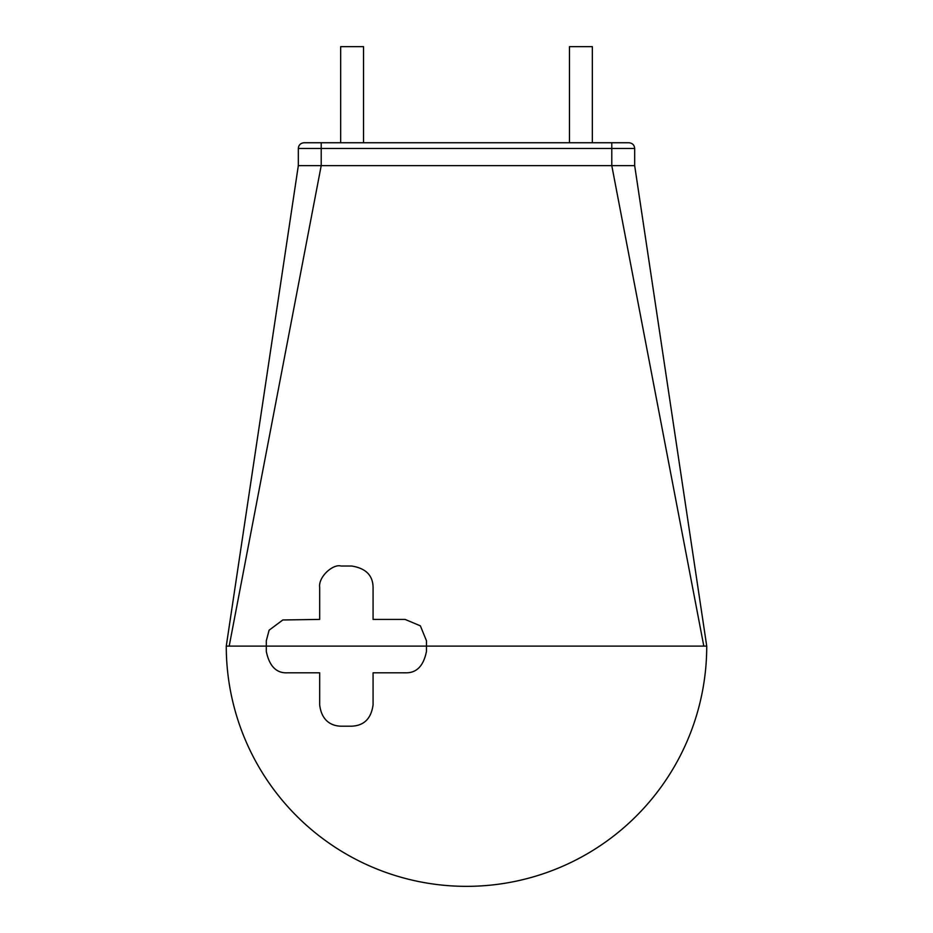 <?xml version="1.0" encoding="UTF-8"?>
<svg xmlns="http://www.w3.org/2000/svg" width="933" height="933" viewBox="0 0 933 933"><rect width="100%" height="100%" fill="white"/><g stroke="black" fill="none" stroke-linecap="round" stroke-linejoin="round"><path stroke-width="1.4" d="M351.718 726.189L341.046 726.189C335.11 726.119 321.908 723.786 319.681 704.835L319.681 672.798L287.656 672.798C276.518 673.451 269.404 666.337 266.302 651.444L266.302 646.114L426.463 646.114L426.463 651.444C423.5 666.15 416.386 673.276 405.109 672.798L373.072 672.798L373.072 704.835C371.206 718.527 364.092 725.641 351.718 726.189C364.092 725.641 371.206 718.527 373.072 704.835M298.327 165.631L298.327 148.464L321.209 148.464L321.209 165.631L298.327 165.631L226.264 646.114L266.302 646.114L266.302 640.773L269.112 630.183L282.816 619.967L319.681 619.419L319.681 587.382C318.176 576.874 333.128 563.614 341.046 566.028C333.128 563.614 318.176 576.874 319.681 587.382M229.18 646.114L321.209 165.631L611.791 165.631L703.82 646.114L426.463 646.114L426.463 640.773L420.375 625.845L405.109 619.419L373.072 619.419L373.072 587.382C372.92 575.404 365.794 568.279 351.718 566.028L341.046 566.028M426.463 640.773L420.375 625.845L405.109 619.419L373.072 619.419M373.072 587.382C372.92 575.404 365.794 568.279 351.718 566.028M703.82 646.114L706.736 646.114L634.673 165.631L634.673 148.464C634.358 145.023 632.457 143.122 628.947 142.749L304.053 142.749C300.543 143.122 298.642 145.023 298.327 148.464M321.209 142.749L321.209 148.464L611.791 148.464L611.791 165.631L634.673 165.631M592.338 142.749L592.338 46.65L569.457 46.65L569.457 142.749M363.543 142.749L363.543 46.65L340.662 46.65L340.662 142.749M611.791 142.749L611.791 148.464L634.673 148.464M226.264 646.114A240.236 240.236 0 0 0 466.5 886.35A240.236 240.236 0 0 0 706.736 646.114"/></g></svg>
